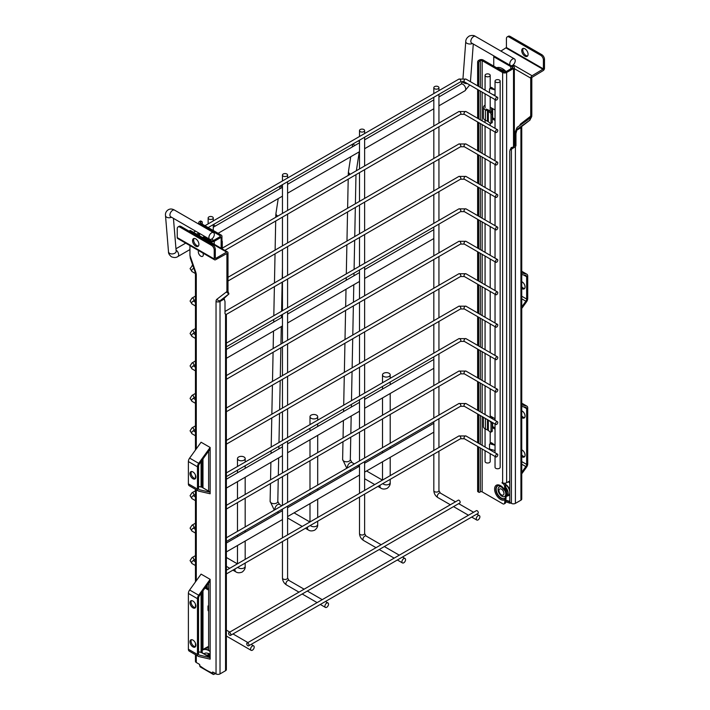 <?xml version="1.0" encoding="UTF-8"?>
<svg xmlns="http://www.w3.org/2000/svg" width="710" height="710" viewBox="0 0 710 710"><rect width="100%" height="100%" fill="white"/><g stroke="black" fill="none" stroke-linecap="round" stroke-linejoin="round"><path stroke-width="1.06" d="M326.715 603.101A2.565 1.482 120 0 0 325.038 605.364A2.565 1.482 120 0 0 325.428 607.414A2.565 1.482 120 0 0 326.715 607.29A2.565 1.482 120 0 0 328.384 605.035A2.565 1.482 120 0 0 327.993 602.976A2.565 1.482 120 0 0 326.715 603.101M286.831 174.012A2.565 1.482 180 0 1 287.586 175.059A2.565 1.482 180 0 1 285.997 176.426A2.565 1.482 180 0 1 283.21 176.107A2.565 1.482 180 0 1 282.456 175.059A2.565 1.482 180 0 1 284.036 173.693A2.565 1.482 180 0 1 286.831 174.012M403.75 558.628A2.565 1.482 120 0 0 402.073 560.882A2.565 1.482 120 0 0 402.472 562.941A2.565 1.482 120 0 0 403.75 562.808A2.565 1.482 120 0 0 405.428 560.554A2.565 1.482 120 0 0 405.037 558.495A2.565 1.482 120 0 0 403.75 558.628M363.875 129.54A2.565 1.482 180 0 1 364.62 130.587A2.565 1.482 180 0 1 363.041 131.953A2.565 1.482 180 0 1 360.245 131.625A2.565 1.482 180 0 1 359.5 130.587A2.565 1.482 180 0 1 361.079 129.211A2.565 1.482 180 0 1 363.875 129.54M478.07 515.717A2.565 1.482 120 0 0 476.392 517.981A2.565 1.482 120 0 0 476.792 520.031A2.565 1.482 120 0 0 478.07 519.906A2.565 1.482 120 0 0 479.747 517.643A2.565 1.482 120 0 0 479.356 515.593A2.565 1.482 120 0 0 478.07 515.717M438.194 86.629A2.565 1.482 180 0 1 438.94 87.676A2.565 1.482 180 0 1 437.36 89.043A2.565 1.482 180 0 1 434.564 88.723A2.565 1.482 180 0 1 433.819 87.676A2.565 1.482 180 0 1 435.399 86.309A2.565 1.482 180 0 1 438.194 86.629M252.396 646.011A2.565 1.482 120 0 0 250.719 648.274A2.565 1.482 120 0 0 251.109 650.324A2.565 1.482 120 0 0 252.396 650.2A2.565 1.482 120 0 0 254.065 647.937A2.565 1.482 120 0 0 253.674 645.887A2.565 1.482 120 0 0 252.396 646.011M212.512 216.923A2.565 1.482 180 0 1 213.266 217.97A2.565 1.482 180 0 1 211.678 219.337A2.565 1.482 180 0 1 208.891 219.017A2.565 1.482 180 0 1 208.137 217.97A2.565 1.482 180 0 1 209.716 216.603A2.565 1.482 180 0 1 212.512 216.923M221.955 242.27A2.565 1.482 0 0 0 222.283 241.542A2.565 1.482 0 0 0 221.955 240.823M499.414 82.156A2.565 1.482 180 0 1 496.618 82.475A2.565 1.482 180 0 1 495.039 81.109A2.565 1.482 180 0 1 495.793 80.061A2.565 1.482 180 0 1 498.58 79.742A2.565 1.482 180 0 1 500.168 81.109A2.565 1.482 180 0 1 499.414 82.156M500.168 81.109L500.168 467.286A2.565 1.482 180 0 1 499.414 468.334A2.565 1.482 180 0 1 496.618 468.653A2.565 1.482 180 0 1 495.039 467.286L495.039 456.459M247.861 645.754A1.606 0.923 -120 0 0 248.66 645.834A1.606 0.923 -120 0 0 248.908 644.547A1.606 0.923 -120 0 0 247.861 643.136A1.606 0.923 -120 0 0 247.062 643.056A1.606 0.923 -120 0 0 246.814 644.343A1.606 0.923 -120 0 0 247.861 645.754M248.66 645.834L477.963 513.445A1.606 0.923 -120 0 0 478.212 512.159A1.606 0.923 -120 0 0 477.164 510.747A1.606 0.923 -120 0 0 476.366 510.667L247.062 643.056M229.729 635.281A1.606 0.923 -120 0 0 230.537 635.361A1.606 0.923 -120 0 0 230.777 634.083A1.606 0.923 -120 0 0 229.729 632.672A1.606 0.923 -120 0 0 228.931 632.592A1.606 0.923 -120 0 0 228.682 633.87A1.606 0.923 -120 0 0 229.729 635.281M230.537 635.361L459.84 502.973A1.606 0.923 -120 0 0 460.089 501.695A1.606 0.923 -120 0 0 459.042 500.284A1.606 0.923 -120 0 0 458.234 500.204L228.931 632.592M364.62 463.222L433.1 423.692A3.843 2.219 60 0 1 433.819 423.515M364.62 399.384L433.1 359.855A3.843 2.219 60 0 1 433.819 359.668M512.514 59.081A3.843 2.219 120 0 0 510.002 62.471A3.843 2.219 120 0 0 510.588 65.551A3.843 2.219 120 0 0 512.514 65.364A3.843 2.219 120 0 0 515.025 61.974A3.843 2.219 120 0 0 514.439 58.894A3.843 2.219 120 0 0 512.514 59.081M211.607 239.092A3.843 2.219 -60 0 1 209.681 239.279A3.843 2.219 -60 0 1 209.095 236.199A3.843 2.219 -60 0 1 211.607 232.809A3.843 2.219 -60 0 1 213.532 232.623A3.843 2.219 -60 0 1 214.118 235.702A3.843 2.219 -60 0 1 211.607 239.092M495.518 99.32A1.606 0.923 -60 0 1 496.219 97.705A1.606 0.923 -60 0 1 497.453 97.279A1.606 0.923 -60 0 1 497.781 98.007A1.606 0.923 -60 0 1 497.089 99.622A1.606 0.923 -60 0 1 495.846 100.048A1.606 0.923 -60 0 1 495.518 99.32M495.518 131.758A1.606 0.923 -60 0 1 496.219 130.152A1.606 0.923 -60 0 1 497.453 129.717A1.606 0.923 -60 0 1 497.781 130.454A1.606 0.923 -60 0 1 497.089 132.069A1.606 0.923 -60 0 1 495.846 132.495A1.606 0.923 -60 0 1 495.518 131.758M495.518 164.205A1.606 0.923 -60 0 1 496.219 162.59A1.606 0.923 -60 0 1 497.453 162.164A1.606 0.923 -60 0 1 497.781 162.892A1.606 0.923 -60 0 1 497.089 164.507A1.606 0.923 -60 0 1 495.846 164.942A1.606 0.923 -60 0 1 495.518 164.205M495.518 196.643A1.606 0.923 -60 0 1 496.219 195.037A1.606 0.923 -60 0 1 497.453 194.602A1.606 0.923 -60 0 1 497.781 195.339A1.606 0.923 -60 0 1 497.089 196.954A1.606 0.923 -60 0 1 495.846 197.38A1.606 0.923 -60 0 1 495.518 196.643M495.518 229.09A1.606 0.923 -60 0 1 496.219 227.475A1.606 0.923 -60 0 1 497.453 227.049A1.606 0.923 -60 0 1 497.781 227.786A1.606 0.923 -60 0 1 497.089 229.392A1.606 0.923 -60 0 1 495.846 229.827A1.606 0.923 -60 0 1 495.518 229.09M495.518 261.537A1.606 0.923 -60 0 1 496.219 259.922A1.606 0.923 -60 0 1 497.453 259.496A1.606 0.923 -60 0 1 497.781 260.224A1.606 0.923 -60 0 1 497.089 261.839A1.606 0.923 -60 0 1 495.846 262.265A1.606 0.923 -60 0 1 495.518 261.537M495.518 293.976A1.606 0.923 -60 0 1 496.219 292.369A1.606 0.923 -60 0 1 497.453 291.934A1.606 0.923 -60 0 1 497.781 292.671A1.606 0.923 -60 0 1 497.089 294.286A1.606 0.923 -60 0 1 495.846 294.712A1.606 0.923 -60 0 1 495.518 293.976M495.518 326.423A1.606 0.923 -60 0 1 496.219 324.807A1.606 0.923 -60 0 1 497.453 324.381A1.606 0.923 -60 0 1 497.781 325.109A1.606 0.923 -60 0 1 497.089 326.724A1.606 0.923 -60 0 1 495.846 327.15A1.606 0.923 -60 0 1 495.518 326.423M495.518 358.861A1.606 0.923 -60 0 1 496.219 357.254A1.606 0.923 -60 0 1 497.453 356.819A1.606 0.923 -60 0 1 497.781 357.556A1.606 0.923 -60 0 1 497.089 359.171A1.606 0.923 -60 0 1 495.846 359.597A1.606 0.923 -60 0 1 495.518 358.861M495.518 391.308A1.606 0.923 -60 0 1 496.219 389.692A1.606 0.923 -60 0 1 497.453 389.266A1.606 0.923 -60 0 1 497.781 390.003A1.606 0.923 -60 0 1 497.089 391.609A1.606 0.923 -60 0 1 495.846 392.044A1.606 0.923 -60 0 1 495.518 391.308M495.518 423.755A1.606 0.923 -60 0 1 496.219 422.139A1.606 0.923 -60 0 1 497.453 421.713A1.606 0.923 -60 0 1 497.781 422.441A1.606 0.923 -60 0 1 497.089 424.056A1.606 0.923 -60 0 1 495.846 424.482A1.606 0.923 -60 0 1 495.518 423.755M495.518 456.193A1.606 0.923 -60 0 1 496.219 454.586A1.606 0.923 -60 0 1 497.453 454.151A1.606 0.923 -60 0 1 497.781 454.888A1.606 0.923 -60 0 1 497.089 456.495A1.606 0.923 -60 0 1 495.846 456.929A1.606 0.923 -60 0 1 495.518 456.193M489.447 76.396A2.565 1.482 180 0 1 486.652 76.715A2.565 1.482 180 0 1 485.072 75.349A2.565 1.482 180 0 1 485.817 74.301A2.565 1.482 180 0 1 488.613 73.982A2.565 1.482 180 0 1 490.193 75.349A2.565 1.482 180 0 1 489.447 76.396M490.193 453.663L490.193 461.535A2.565 1.482 180 0 1 489.447 462.583A2.565 1.482 180 0 1 486.652 462.902A2.565 1.482 180 0 1 485.072 461.535L485.072 450.708M364.62 269.614L433.1 230.076A3.843 2.219 60 0 1 433.819 229.898M244.054 457A3.843 2.219 180 0 1 245.181 458.571A3.843 2.219 180 0 1 242.802 460.621A3.843 2.219 180 0 1 238.613 460.142A3.843 2.219 180 0 1 237.486 458.571A3.843 2.219 180 0 1 239.865 456.521A3.843 2.219 180 0 1 244.054 457M215.148 226.135A3.843 2.547 8.7 0 0 213.266 224.706M280.645 185.718A3.843 2.547 8.7 0 0 282.456 187.183M316.562 415.146A3.843 2.219 180 0 1 317.689 416.708A3.843 2.219 180 0 1 315.311 418.767A3.843 2.219 180 0 1 311.122 418.279A3.843 2.219 180 0 1 309.995 416.708A3.843 2.219 180 0 1 312.373 414.658A3.843 2.219 180 0 1 316.562 415.146M353.154 143.855A3.843 2.547 8.7 0 0 355.053 145.364M389.071 373.283A3.843 2.219 180 0 1 390.198 374.853A3.843 2.219 180 0 1 387.82 376.904A3.843 2.219 180 0 1 383.631 376.424A3.843 2.219 180 0 1 382.504 374.853A3.843 2.219 180 0 1 384.882 372.803A3.843 2.219 180 0 1 389.071 373.283M359.5 141.68A3.843 2.547 8.7 0 0 358.186 140.953M504.402 483.226A2.565 1.482 60 0 1 505.724 485.995L505.724 489.084L506.629 489.865L505.724 502.112A2.565 1.482 60 0 1 505.192 503.292L504.1 503.914A2.565 1.482 -120 0 0 504.632 502.742L505.724 502.112M505.724 485.995L504.632 486.625L504.632 489.873L505.307 491.072C506.292 492.793 506.292 495.083 505.307 497.941L504.632 502.742M504.632 499.911A8.431 4.864 60 0 1 500.559 499.423A8.431 4.864 60 0 1 494.595 489.101A8.431 4.864 60 0 1 500.559 485.658A8.431 4.864 60 0 1 504.632 489.873L505.085 490.956M505.724 491.631L505.307 491.072M492.252 426.32L495.039 427.926M492.252 117.576L495.039 119.191M477.626 85.83L477.626 62.036A1.278 0.737 -60 0 1 478.531 60.465L479.259 60.048A2.822 1.624 -0 0 1 483.244 60.048L503.727 71.879A1.278 0.737 -0 0 0 505.538 71.879L512.425 67.894A1.278 0.737 -0 0 0 512.806 67.379A1.278 0.737 -0 0 0 512.425 66.855L512.425 67.894M495.039 444.877L490.761 443.067L490.095 443.865L495.039 445.232M490.77 443.067L491.231 442.676L492.944 443.67M495.039 89.513L490.761 87.703L490.095 88.51L495.039 89.868M490.77 87.712L491.231 87.321L492.944 88.306M495.039 418.714L490.193 415.918M495.039 429.177L492.252 427.571M495.039 109.979L490.193 107.183M495.039 120.443L492.252 118.836M504.632 486.625A2.565 1.482 -120 0 0 502.822 483.483L503.505 483.093M509.78 480.936L506.629 482.756A2.822 1.624 180 0 1 502.636 482.756L502.094 482.445L502.094 483.066L502.822 483.483M482.152 88.448L482.152 60.678L502.636 72.5A2.822 1.624 -0 0 0 506.629 72.5L513.516 68.524A2.822 1.624 -0 0 0 514.342 67.379A2.822 1.624 -0 0 0 513.516 66.225L512.789 65.808L511.706 66.429L512.425 66.855M504.1 503.914A2.565 1.482 -120 0 1 502.822 503.789L482.152 491.861L482.152 449.022M502.636 72.5L502.636 482.756L502.094 483.066M511.706 66.429A1.278 0.737 -120 0 0 511.058 66.367L512.15 65.737A1.278 0.737 60 0 1 512.789 65.808M510.801 68.843L510.801 66.953A1.278 0.737 -120 0 1 511.058 66.367M482.152 60.678A1.278 0.737 -0 0 0 480.342 60.678L480.342 87.401M480.342 447.974L480.342 491.861A1.278 0.737 180 0 1 482.152 491.861M480.342 491.861L479.614 492.278A1.278 0.737 120 0 1 478.975 492.341A1.278 0.737 120 0 1 478.709 491.755L478.709 447.034M478.531 60.465L479.614 61.096L480.342 60.678M478.975 492.341L477.892 491.71A1.278 0.737 -60 0 1 477.626 491.125L477.626 446.404M477.626 442.703L477.626 413.965M477.626 410.265L477.626 381.518M477.626 377.818L477.626 349.071M477.626 345.371L477.626 316.633M477.626 312.933L477.626 284.186M477.626 280.486L477.626 251.748M477.626 248.047L477.626 219.301M477.626 215.6L477.626 186.854M477.626 183.162L477.626 154.416M477.626 150.715L477.626 121.969M477.626 118.268L477.626 89.531M478.709 443.333L478.709 414.587M478.709 410.886L478.709 382.149M478.709 378.448L478.709 349.702M478.709 346.001L478.709 317.264M478.709 313.563L478.709 284.817M478.709 281.116L478.709 252.369M478.709 248.669L478.709 219.931M478.709 216.23L478.709 187.484M478.709 183.784L478.709 155.046M478.709 151.345L478.709 122.599M478.709 118.898L478.709 90.152M478.709 86.46L478.709 62.666L477.626 62.036M479.614 61.096A1.278 0.737 120 0 0 478.709 62.666M485.072 105.151L485.001 105.186A5.387 3.106 180 0 0 483.421 107.387L483.421 117.851A5.387 3.106 -0 0 0 485.427 120.274L487.459 121.215A4.872 2.813 180 0 1 488.338 121.747L490.255 123.265A1.278 0.621 67.1 0 0 490.752 123.398L491.994 122.874A1.278 0.621 67.1 0 0 492.252 122.289L492.252 113.919A1.278 0.621 67.1 0 0 491.497 112.269L489.58 110.76A6.408 3.701 -0 0 0 488.427 110.059L486.394 109.109M485.427 120.274L485.427 109.801A5.387 3.106 180 0 1 483.421 107.387M485.427 109.801L487.459 110.751L487.459 121.215M488.338 121.747L488.338 111.284A4.872 2.813 -0 0 0 487.459 110.751M488.338 111.284L490.255 112.792A1.278 0.621 67.1 0 1 491.009 114.443L491.009 122.812A1.278 0.621 67.1 0 1 490.752 123.398M484.966 107.387A3.843 2.219 180 0 1 485.072 106.864M485.072 413.886L485.001 413.921A5.387 3.106 180 0 0 484.522 414.241M483.421 417.311L483.421 426.586A5.387 3.106 -0 0 0 485.427 429.009L487.459 429.949A4.872 2.813 180 0 1 488.338 430.482L490.255 431.999A1.278 0.621 67.1 0 0 490.752 432.133L491.994 431.609A1.278 0.621 67.1 0 0 492.252 431.023L492.252 422.654A1.278 0.621 67.1 0 0 492.234 422.397M485.427 429.009L485.427 418.536A5.387 3.106 180 0 1 484.291 417.808M485.427 418.536L486.066 418.838M488.959 420.506L490.255 421.536A1.278 0.621 67.1 0 1 491.009 423.178L491.009 431.547A1.278 0.621 67.1 0 1 490.752 432.133M489.509 88.865L490.095 88.51L489.509 88.865L489.509 92.691M495.039 95.211L492.802 94.59M489.509 444.229L490.095 443.865L489.509 444.229L489.509 448.516L490.095 449.208L495.039 450.566M505.715 496.938A6.408 3.701 -120 0 0 504.632 488.436M506.94 496.219A6.408 3.701 -120 0 0 505.724 487.646M498.97 490.574A3.523 2.032 -120 0 0 500.506 494.124A3.523 2.032 -120 0 0 503.221 495.065A3.523 2.032 -120 0 0 503.958 493.459A3.523 2.032 -120 0 0 502.414 489.909A3.523 2.032 -120 0 0 499.698 488.968A3.523 2.032 -120 0 0 498.97 490.574M204.986 588.031L208.625 590.125M208.625 610.014L207.986 610.272L207.986 605.985L208.518 605.772M208.447 605.728L207.986 605.985L208.625 605.825M207.986 610.272L208.447 611.061M199.554 224.555L199.554 223.836L220.038 235.658A1.278 0.737 180 0 1 220.419 236.181A1.278 0.737 180 0 1 220.038 236.705L220.038 235.658M208.625 588.874L205.625 587.143M200.646 223.206A1.278 0.737 180 0 1 200.273 222.683A1.278 0.737 180 0 1 200.646 222.159L200.646 223.206L221.129 235.028A2.822 1.624 180 0 1 221.955 236.181A2.822 1.624 180 0 1 221.129 237.335L214.243 241.311A2.822 1.624 180 0 1 210.249 241.311L209.53 240.894L210.613 240.264L211.34 240.681A1.278 0.737 180 0 0 213.151 240.681L220.038 236.705M210.142 651.496L209.53 651.141A1.278 0.737 60 0 1 208.625 649.57L208.625 582.99M208.678 241.072A1.278 0.737 60 0 1 208.891 240.832A1.278 0.737 60 0 1 209.53 240.894M210.142 491.994L201.782 487.166A1.278 0.737 -60 0 1 201.906 487.211L208.625 491.089L208.625 451.107M210.613 240.264A1.278 0.737 -120 0 0 209.974 240.202A12.878 7.437 60 0 0 202.643 237.584M199.554 223.836A2.822 1.624 180 0 1 198.729 222.683A2.822 1.624 180 0 1 199.554 221.529L200.282 221.112L201.374 221.742L200.646 222.159M201.374 221.742A1.278 0.737 -60 0 1 202.013 221.68L200.921 221.05A1.278 0.737 120 0 0 200.282 221.112M202.279 224.147L202.279 222.265A1.278 0.737 -60 0 0 202.013 221.68M205.882 586.797L206.317 586.54A3.843 2.219 180 0 1 207.187 586.167M208.625 648.132A12.878 7.437 -120 0 0 204.631 648.514A12.878 7.437 -120 0 0 204.018 648.94M208.625 647.431A12.878 7.437 -120 0 0 205.536 647.99L204.631 648.514M210.142 656.457A6.443 3.719 -120 0 0 208.988 655.614A0.959 0.559 60 0 1 209.246 654.256A0.959 0.559 60 0 1 208.988 655.614A6.443 3.719 -120 0 0 207.355 655.019A6.443 3.719 -120 0 0 206.237 655.09A6.408 3.701 -120 0 1 206.486 655.037M209.512 655.632A0.959 0.559 60 0 1 208.554 653.972M204.036 653.83A8.653 4.997 60 0 1 204.569 653.44A8.653 4.997 60 0 1 208.234 653.528A1.349 0.781 60 0 1 209.548 654.283A8.653 4.997 60 0 1 210.142 654.735M208.625 648.186A12.815 7.402 -120 0 0 204.657 648.576L202.669 649.721A12.815 7.402 -120 0 0 202.173 650.058L202.669 649.721A12.815 7.402 -120 0 1 208.749 650.174M204.063 653.839A8.653 4.997 60 0 1 204.613 653.413M208.092 656.164A4.739 2.742 60 0 1 208.802 655.516M208.394 655.321A5.13 2.964 -120 0 0 207.844 656.022M521.752 456.601A4.162 2.405 -120 0 0 522.107 456.832A4.162 2.405 -120 0 0 524.193 457.036A4.162 2.405 -120 0 0 524.832 453.699A4.162 2.405 -120 0 0 522.107 450.025A4.162 2.405 -120 0 0 521.752 449.847M521.752 454.941A4.162 2.405 -120 0 0 523.199 456.202A4.162 2.405 -120 0 0 524.663 456.601M521.752 417.551A4.162 2.405 -120 0 0 522.107 417.782A4.162 2.405 -120 0 0 524.193 417.986A4.162 2.405 -120 0 0 524.832 414.649A4.162 2.405 -120 0 0 522.107 410.983A4.162 2.405 -120 0 0 521.752 410.797M521.752 415.891A4.162 2.405 -120 0 0 523.199 417.152A4.162 2.405 -120 0 0 524.663 417.551M521.752 288.446A4.162 2.405 -120 0 0 522.107 288.677A4.162 2.405 -120 0 0 524.193 288.881A4.162 2.405 -120 0 0 524.832 285.544A4.162 2.405 -120 0 0 522.107 281.87A4.162 2.405 -120 0 0 521.752 281.692M521.752 286.778A4.162 2.405 -120 0 0 523.199 288.047A4.162 2.405 -120 0 0 524.663 288.438M524.921 48.804A4.482 2.591 -120 0 0 522.675 48.582A4.482 2.591 -120 0 0 521.983 52.176A4.482 2.591 -120 0 0 524.921 56.126A4.482 2.591 -120 0 0 527.157 56.347A4.482 2.591 -120 0 0 527.849 52.753A4.482 2.591 -120 0 0 524.921 48.804M523.288 48.378A4.482 2.591 -120 0 0 523.243 52.052A4.482 2.591 -120 0 0 526.003 55.504A4.482 2.591 -120 0 0 527.636 55.921M530.645 116.777L530.281 116.484A2.565 1.482 -120 0 0 530.716 115.375L529.784 120.23L531.719 116.591L531.808 114.745L531.808 77.479L543.132 70.627A1.926 1.109 120 0 0 544.49 68.266L544.49 59.374L543.407 60.004L543.407 68.897L506.425 47.543L500.878 51.067M530.716 115.375L530.716 78.109L514.342 68.648M510.845 66.633L493.743 56.756L493.743 66.11M505.724 501.757L509.993 503.239L510.641 502.928M509.984 501.961L505.768 500.514M509.993 503.239L509.993 502.556M515.948 133.95L514.856 133.32L514.856 145.133L511.599 149.091L515.398 146.695L515.398 503.372L520.927 500.186L520.927 127.747L516.88 130.081L516.055 133.16A2.565 1.482 120 0 0 515.948 133.95L515.948 145.754L515.398 146.695M514.856 133.32A2.565 1.482 -60 0 1 514.972 132.539L516.055 133.16M519.889 125.421A5.13 2.964 60 0 1 520.714 123.851L530.281 116.484L530.494 117.026L528.453 119.333L517.093 127.409L514.972 132.539M521.743 126.442A2.822 1.624 180 0 1 521.752 126.593L521.752 499.032A2.822 1.624 180 0 1 520.927 500.186M491.56 107.973L491.56 112.331M491.56 416.708L491.56 418.305M492.651 108.594L492.651 117.807M492.651 417.338L492.651 418.935M492.651 422.636L492.651 426.541M530.716 78.109A1.926 1.109 120 0 1 532.074 75.748L543.407 68.897M521.717 126.442A2.822 2.299 -127.6 0 1 521.53 126.611L530.024 120.061L517.661 128.856L516.88 130.081M515.398 503.372A2.822 1.624 180 0 1 511.413 503.372L509.78 502.431L509.78 151.017L511.2 147.618L512.7 147.192M511.599 149.091L510.117 149.499M514.856 145.133L515.948 145.754M493.743 56.756A1.926 1.109 -60 0 1 493.903 55.921M506.425 47.543L506.425 38.651A3.843 2.219 -120 0 1 507.224 36.893A3.843 2.219 -120 0 1 509.15 37.08L540.692 55.291L541.774 54.661A3.843 2.219 60 0 1 544.49 59.374M507.224 36.893L508.316 36.263A3.843 2.219 60 0 1 510.233 36.45L541.774 54.661M543.407 60.004A3.843 2.219 -120 0 0 540.692 55.291M521.752 306.897L525.87 301.2A2.565 1.482 120 0 0 526.642 299.043L526.642 276.74A2.565 1.482 120 0 0 526.11 275.56A2.565 1.482 120 0 0 525.87 275.471L521.752 274.522M521.752 272.986L526.492 274.078L521.752 271.344M521.752 308.433L526.492 301.874A4.1 2.37 120 0 0 527.725 298.413L527.725 276.11A4.1 2.37 120 0 0 526.873 274.229A4.1 2.37 120 0 0 526.492 274.078M521.752 472.274L525.87 466.577A2.565 1.482 120 0 0 526.642 464.42L526.642 408.623A2.565 1.482 120 0 0 526.11 407.451A2.565 1.482 120 0 0 525.87 407.354L521.752 406.404M521.752 404.877L526.492 405.969L521.752 403.236M521.752 473.81L526.492 467.251A4.1 2.37 120 0 0 527.725 463.79L527.725 407.993A4.1 2.37 120 0 0 526.873 406.12A4.1 2.37 120 0 0 526.492 405.969M498.704 68.977A12.878 7.437 60 0 1 502.192 70.991M191.46 639.683A4.162 2.405 -120 0 0 194.007 646.26A4.162 2.405 -120 0 0 195.481 646.65L195.454 643.198M192.925 646.881A4.162 2.405 -120 0 0 195.01 647.094A4.162 2.405 -120 0 0 195.649 643.748A4.162 2.405 -120 0 0 192.925 640.083A4.162 2.405 -120 0 0 190.839 639.879A4.162 2.405 -120 0 0 190.2 643.216A4.162 2.405 -120 0 0 192.925 646.881M191.46 600.633A4.162 2.405 -120 0 0 194.007 607.21A4.162 2.405 -120 0 0 195.481 607.6L195.454 604.148M210.142 657.62L199.315 655.108A2.565 1.482 -60 0 1 199.075 655.019A2.565 1.482 -60 0 1 198.543 653.848L198.543 598.051A2.565 1.482 -60 0 1 199.315 595.885L210.142 580.886L210.142 659.146L198.694 656.501A4.1 2.37 -60 0 1 198.303 656.351A4.1 2.37 -60 0 1 197.46 654.469L197.46 598.681A4.1 2.37 -60 0 1 198.694 595.22L189.632 589.983A4.1 2.37 120 0 0 188.39 593.445L197.46 598.681M192.925 607.831A4.162 2.405 -120 0 0 195.01 608.044A4.162 2.405 -120 0 0 195.649 604.707A4.162 2.405 -120 0 0 192.925 601.033A4.162 2.405 -120 0 0 190.839 600.829A4.162 2.405 -120 0 0 190.2 604.166A4.162 2.405 -120 0 0 192.925 607.831M197.46 654.469L188.39 649.242A4.1 2.37 120 0 0 189.242 651.114L198.303 656.351M188.39 649.242L188.39 593.445M210.142 580.886L210.142 579.351L201.081 574.115L189.632 589.983M201.081 593.445L201.081 652.384L198.543 651.798M197.46 466.79L197.46 489.092A4.1 2.37 -60 0 0 198.303 490.974A4.1 2.37 -60 0 0 198.694 491.125L210.142 493.769L210.142 447.46L201.081 442.232L189.632 458.101A4.1 2.37 120 0 0 188.39 461.553L197.46 466.79A4.1 2.37 -60 0 1 198.694 463.328L189.632 458.101M201.081 461.553L201.081 487.007L198.543 486.421M216.035 673.914L216.035 301.466A5.13 2.964 60 0 1 216.905 299.247L226.472 291.881A2.565 1.482 -120 0 0 226.916 290.772L226.996 292.52L228.939 293.922L224.076 298.36L224.901 301.262A2.565 1.482 -60 0 1 225.008 301.919L225.008 313.731L225.549 314.042L225.549 670.719L220.02 673.914A2.822 1.624 0 0 1 216.035 673.914L212.68 671.971L212.609 673.089A54.732 31.604 60 0 1 199.705 665.643L199.688 664.471L196.279 662.501A2.822 1.624 0 0 1 195.454 661.347L195.454 654.7M226.916 290.772L226.916 253.505L215.583 259.736A1.926 1.109 -60 0 1 214.624 259.825A1.926 1.109 -60 0 1 214.225 258.946L214.225 250.053L215.307 249.423L215.307 258.325M189.934 245.571L189.934 255.174A1.029 0.595 -120 0 0 190.014 255.591L195.782 272.249A6.665 3.852 60 0 1 196.279 274.974L196.279 448.889M202.173 487.371L202.173 460.044M228.939 293.922L227.999 291.508L227.999 252.875A1.926 1.109 -60 0 0 227.599 251.997A1.926 1.109 -60 0 0 226.641 252.094L215.583 258.476M213.772 672.601L214.757 672.982L213.887 672.947A1.278 0.852 110.9 0 1 213.772 672.743M202.173 652.747L202.173 591.936M212.68 673.648L213.408 674.5L215.618 673.666M199.705 665.643A2.822 1.331 127.7 0 0 199.688 665.776L200.176 666.876L213.408 674.5M202.98 458.917L202.98 487.841M202.98 590.809L202.98 649.543M195.782 272.249A2.822 0.728 160.9 0 1 195.108 272.019L190.324 258.218L189.934 255.174M225.549 670.719A2.822 1.624 0 0 0 226.375 669.566L226.375 314.521M227.599 251.997L190.626 230.652A1.926 1.109 120 0 0 189.659 230.741L189.029 231.114M179.967 227.138L181.05 226.508L212.592 244.719L211.5 245.34L179.967 227.138A3.843 2.219 60 0 0 178.041 226.943A3.843 2.219 60 0 0 177.243 228.7L177.243 237.602A1.926 1.109 120 0 0 177.642 238.48L214.624 259.825M195.729 246.184A4.482 2.591 -120 0 0 197.975 246.405A4.482 2.591 -120 0 0 198.667 242.811A4.482 2.591 -120 0 0 195.729 238.853A4.482 2.591 -120 0 0 193.493 238.631A4.482 2.591 -120 0 0 192.8 242.225A4.482 2.591 -120 0 0 195.729 246.184M211.5 245.34A3.843 2.219 60 0 1 214.225 250.053M194.105 238.436A4.482 2.591 -120 0 0 194.061 242.101A4.482 2.591 -120 0 0 196.821 245.553A4.482 2.591 -120 0 0 198.454 245.971M181.05 226.508A3.843 2.219 -120 0 0 179.124 226.312L178.041 226.943M215.307 249.423A3.843 2.219 -120 0 0 212.592 244.719M201.782 487.166L201.081 487.007M210.142 492.234L199.315 489.731A2.565 1.482 -60 0 1 199.075 489.643A2.565 1.482 -60 0 1 198.543 488.462L198.543 466.159A2.565 1.482 -60 0 1 199.315 464.003L210.142 448.995M210.142 447.46L198.694 463.328M197.46 489.092L188.39 483.865A4.1 2.37 120 0 0 189.242 485.738L198.303 490.974M188.39 483.865L188.39 461.553M191.46 471.529A4.162 2.405 -120 0 0 194.007 478.096A4.162 2.405 -120 0 0 195.481 478.496L195.454 475.034M192.925 478.726A4.162 2.405 -120 0 0 195.01 478.93A4.162 2.405 -120 0 0 195.649 475.593A4.162 2.405 -120 0 0 192.925 471.928A4.162 2.405 -120 0 0 190.839 471.715A4.162 2.405 -120 0 0 190.2 475.052A4.162 2.405 -120 0 0 192.925 478.726M201.782 652.543A1.278 0.737 -60 0 1 201.906 652.596L210.142 657.353L201.081 652.384M210.142 579.351L198.694 595.22M203.353 238.001A12.878 7.437 60 0 1 209.077 240.717M203.468 238.063A12.815 7.402 60 0 1 209.042 240.743M202.962 253.097A3.523 2.032 60 0 1 202.572 256.354A3.523 2.032 60 0 1 202.279 256.47A3.523 2.032 60 0 1 199.146 254.473A3.523 2.032 60 0 1 198.649 250.612M304.111 589.185L289.023 580.478A2.565 1.482 120 0 0 287.736 580.602A2.565 1.482 120 0 0 286.068 582.866A2.565 1.482 120 0 0 286.458 584.916C283.973 583.265 282.642 580.957 282.456 577.984L282.456 541.544M289.023 580.478L287.586 577.984A2.565 1.482 180 0 1 286.831 579.032A2.565 1.482 180 0 1 283.21 579.032A2.565 1.482 180 0 1 282.456 577.984M381.146 544.712L366.058 535.997A2.565 1.482 120 0 0 364.78 536.121A2.565 1.482 120 0 0 363.103 538.384A2.565 1.482 120 0 0 363.493 540.434C361.017 538.792 359.686 536.476 359.5 533.512L359.5 497.071M366.058 535.997L364.62 533.512A2.565 1.482 180 0 1 363.875 534.559A2.565 1.482 180 0 1 360.245 534.559A2.565 1.482 180 0 1 359.5 533.512M455.465 501.801L440.377 493.086A2.565 1.482 120 0 0 439.099 493.219A2.565 1.482 120 0 0 437.422 495.473A2.565 1.482 120 0 0 437.813 497.532C435.336 495.882 434.005 493.574 433.819 490.601L433.819 454.16M440.377 493.086L438.94 490.601A2.565 1.482 180 0 1 438.194 491.648A2.565 1.482 180 0 1 434.564 491.648A2.565 1.482 180 0 1 433.819 490.601M472.407 43.505A3.843 2.006 4.3 0 1 472.301 43.558A3.843 2.006 4.3 0 1 466.878 43.266A3.843 2.006 4.3 0 1 465.751 41.704C465.724 39.467 466.931 37.55 469.381 35.97C472.061 35.172 474.094 35.314 475.46 36.396A3.843 2.219 120 0 0 473.783 36.458A3.843 2.219 120 0 0 473.543 36.583A3.843 2.219 120 0 0 471.032 39.973A3.843 2.219 120 0 0 471.617 43.053L510.588 65.551M462.751 81.446A3.843 2.006 4.3 0 0 463.878 82.884A3.843 2.006 4.3 0 0 467.384 83.611M462.751 81.313L461.056 84.162A3.843 2.219 60 0 1 462.982 84.357A3.843 2.219 60 0 1 465.494 87.738A3.843 2.219 60 0 1 464.899 90.827L438.94 105.808M173.444 218.36L176.169 251.18A3.843 2.414 175.3 0 1 173.897 253.621A3.843 2.414 175.3 0 1 169.628 253.337A3.843 2.414 175.3 0 1 168.501 251.81L165.51 215.654A3.843 2.414 175.3 0 0 166.628 217.18A3.843 2.414 175.3 0 0 171.492 217.233M170.648 216.736L170.711 216.781A3.843 2.219 -60 0 1 170.08 213.861A3.843 2.219 -60 0 1 172.388 210.471A3.843 2.219 -60 0 1 172.637 210.311A3.843 2.219 -60 0 1 174.553 210.124L213.532 232.623M176.08 250.151A3.843 2.219 60 0 1 178.476 253.55A3.843 2.219 60 0 1 177.864 256.541L189.934 249.574M208.181 227.555L460.515 81.863A1.606 0.923 -120 0 0 460.852 81.135A1.606 0.923 -120 0 0 460.151 79.52A1.606 0.923 -120 0 0 458.917 79.094L465.955 79.094L497.453 97.279M460.515 81.863L464.358 81.863A1.606 0.923 -60 0 1 464.021 81.135A1.606 0.923 -60 0 1 464.722 79.52A1.606 0.923 -60 0 1 465.955 79.094M194.078 269.055L193.599 268.779A1.606 0.923 120 0 0 192.366 269.205A1.606 0.923 120 0 0 191.665 270.821A1.606 0.923 120 0 0 192.002 271.557L190.067 268.593L192.747 265.203M193.253 268.7L193.599 268.416A1.606 0.923 -120 0 0 193.794 268.229M224.821 250.39L460.515 114.31A1.606 0.923 -120 0 0 460.852 113.573A1.606 0.923 -120 0 0 460.151 111.967A1.606 0.923 -120 0 0 458.917 111.532L465.955 111.532L497.453 129.717M460.515 114.31L464.358 114.31A1.606 0.923 -60 0 1 464.021 113.573A1.606 0.923 -60 0 1 464.722 111.967A1.606 0.923 -60 0 1 465.955 111.532M192.96 265.824A1.606 0.923 -120 0 0 192.002 265.638M195.454 302.291L193.599 301.226A1.606 0.923 120 0 0 192.366 301.652A1.606 0.923 120 0 0 191.665 303.268A1.606 0.923 120 0 0 192.002 303.995L190.067 301.04L192.002 298.085L195.454 296.088M193.253 301.138L193.599 300.854A1.606 0.923 -120 0 0 193.936 300.126A1.606 0.923 -120 0 0 193.235 298.511A1.606 0.923 -120 0 0 192.002 298.085M227.999 281L460.515 146.757A1.606 0.923 -120 0 0 460.852 146.02A1.606 0.923 -120 0 0 460.151 144.405A1.606 0.923 -120 0 0 458.917 143.979L465.955 143.979L497.453 162.164M460.515 146.757L464.358 146.757A1.606 0.923 -60 0 1 464.021 146.02A1.606 0.923 -60 0 1 464.722 144.405A1.606 0.923 -60 0 1 465.955 143.979M195.454 334.738L193.599 333.664A1.606 0.923 120 0 0 192.366 334.09A1.606 0.923 120 0 0 191.665 335.706A1.606 0.923 120 0 0 192.002 336.442L190.067 333.487L192.002 330.523L195.454 328.535M193.253 333.585L193.599 333.301A1.606 0.923 -120 0 0 193.936 332.564A1.606 0.923 -120 0 0 193.235 330.958A1.606 0.923 -120 0 0 192.002 330.523M226.259 314.45L460.515 179.195A1.606 0.923 -120 0 0 460.852 178.467A1.606 0.923 -120 0 0 460.151 176.852A1.606 0.923 -120 0 0 458.917 176.426L465.955 176.426L497.453 194.602M460.515 179.195L464.358 179.195A1.606 0.923 -60 0 1 464.021 178.467A1.606 0.923 -60 0 1 464.722 176.852A1.606 0.923 -60 0 1 465.955 176.426M195.454 367.177L193.599 366.111A1.606 0.923 120 0 0 192.366 366.537A1.606 0.923 120 0 0 191.665 368.153A1.606 0.923 120 0 0 192.002 368.88L190.067 365.925L192.002 362.97L195.454 360.973M193.253 366.032L193.599 365.748A1.606 0.923 -120 0 0 193.936 365.011A1.606 0.923 -120 0 0 193.235 363.396A1.606 0.923 -120 0 0 192.002 362.97M226.375 346.817L460.515 211.642A1.606 0.923 -120 0 0 460.852 210.905A1.606 0.923 -120 0 0 460.151 209.299A1.606 0.923 -120 0 0 458.917 208.864L465.955 208.864L497.453 227.049M460.515 211.642L464.358 211.642A1.606 0.923 -60 0 1 464.021 210.905A1.606 0.923 -60 0 1 464.722 209.299A1.606 0.923 -60 0 1 465.955 208.864M195.454 399.623L193.599 398.55A1.606 0.923 120 0 0 192.366 398.984A1.606 0.923 120 0 0 191.665 400.591A1.606 0.923 120 0 0 192.002 401.327L190.067 398.372L192.002 395.417L195.454 393.42M193.253 398.47L193.599 398.186A1.606 0.923 -120 0 0 193.936 397.458A1.606 0.923 -120 0 0 193.235 395.843A1.606 0.923 -120 0 0 192.002 395.417M226.375 379.264L460.515 244.08A1.606 0.923 -120 0 0 460.852 243.352A1.606 0.923 -120 0 0 460.151 241.737A1.606 0.923 -120 0 0 458.917 241.311L465.955 241.311L497.453 259.496M460.515 244.08L464.358 244.08A1.606 0.923 -60 0 1 464.021 243.352A1.606 0.923 -60 0 1 464.722 241.737A1.606 0.923 -60 0 1 465.955 241.311M195.454 432.062L193.599 430.997A1.606 0.923 120 0 0 192.366 431.423A1.606 0.923 120 0 0 191.665 433.038A1.606 0.923 120 0 0 192.002 433.774L190.067 430.81L192.002 427.855L195.454 425.867M193.253 430.917L193.599 430.633A1.606 0.923 -120 0 0 193.936 429.896A1.606 0.923 -120 0 0 193.235 428.281A1.606 0.923 -120 0 0 192.002 427.855M226.375 411.711L460.515 276.527A1.606 0.923 -120 0 0 460.852 275.791A1.606 0.923 -120 0 0 460.151 274.184A1.606 0.923 -120 0 0 458.917 273.749L465.955 273.749L497.453 291.934M460.515 276.527L464.358 276.527A1.606 0.923 -60 0 1 464.021 275.791A1.606 0.923 -60 0 1 464.722 274.184A1.606 0.923 -60 0 1 465.955 273.749M226.375 444.149L460.515 308.974A1.606 0.923 -120 0 0 460.852 308.238A1.606 0.923 -120 0 0 460.151 306.622A1.606 0.923 -120 0 0 458.917 306.196L465.955 306.196L497.453 324.381M460.515 308.974L464.358 308.974A1.606 0.923 -60 0 1 464.021 308.238A1.606 0.923 -60 0 1 464.722 306.622A1.606 0.923 -60 0 1 465.955 306.196M195.454 496.947L193.599 495.882A1.606 0.923 120 0 0 192.366 496.308A1.606 0.923 120 0 0 191.665 497.923A1.606 0.923 120 0 0 192.002 498.66L190.067 495.704L192.002 492.74L195.454 490.752M193.253 495.802L193.599 495.518A1.606 0.923 -120 0 0 193.936 494.781A1.606 0.923 -120 0 0 193.235 493.175A1.606 0.923 -120 0 0 192.002 492.74M226.375 476.596L460.515 341.412A1.606 0.923 -120 0 0 460.852 340.685A1.606 0.923 -120 0 0 460.151 339.069A1.606 0.923 -120 0 0 458.917 338.643L465.955 338.643L497.453 356.819M460.515 341.412L464.358 341.412A1.606 0.923 -60 0 1 464.021 340.685A1.606 0.923 -60 0 1 464.722 339.069A1.606 0.923 -60 0 1 465.955 338.643M195.454 529.394L193.599 528.329A1.606 0.923 120 0 0 192.366 528.755A1.606 0.923 120 0 0 191.665 530.37A1.606 0.923 120 0 0 192.002 531.098L190.067 528.142L192.002 525.187L195.454 523.19M193.253 528.24L193.599 527.965A1.606 0.923 -120 0 0 193.936 527.228A1.606 0.923 -120 0 0 193.235 525.613A1.606 0.923 -120 0 0 192.002 525.187M226.375 509.034L460.515 373.859A1.606 0.923 -120 0 0 460.852 373.123A1.606 0.923 -120 0 0 460.151 371.507A1.606 0.923 -120 0 0 458.917 371.082L465.955 371.082L497.453 389.266M460.515 373.859L464.358 373.859A1.606 0.923 -60 0 1 464.021 373.123A1.606 0.923 -60 0 1 464.722 371.507A1.606 0.923 -60 0 1 465.955 371.082M195.454 561.841L193.599 560.767A1.606 0.923 120 0 0 192.366 561.202A1.606 0.923 120 0 0 191.665 562.808A1.606 0.923 120 0 0 192.002 563.545L190.067 560.589L192.002 557.625L195.454 555.637M193.253 560.687L193.599 560.403A1.606 0.923 -120 0 0 193.936 559.675A1.606 0.923 -120 0 0 193.235 558.06A1.606 0.923 -120 0 0 192.002 557.625M226.375 541.481L460.515 406.298A1.606 0.923 -120 0 0 460.852 405.57A1.606 0.923 -120 0 0 460.151 403.954A1.606 0.923 -120 0 0 458.917 403.529L465.955 403.529L497.453 421.713M460.515 406.298L464.358 406.298A1.606 0.923 -60 0 1 464.021 405.57A1.606 0.923 -60 0 1 464.722 403.954A1.606 0.923 -60 0 1 465.955 403.529M226.375 573.928L460.515 438.745A1.606 0.923 -120 0 0 460.852 438.008A1.606 0.923 -120 0 0 460.151 436.401A1.606 0.923 -120 0 0 458.917 435.967L465.955 435.967L497.453 454.151M460.515 438.745L464.358 438.745A1.606 0.923 -60 0 1 464.021 438.008A1.606 0.923 -60 0 1 464.722 436.401A1.606 0.923 -60 0 1 465.955 435.967M232.924 570.139L235.782 571.79A3.843 2.219 -60 0 1 235.152 568.852M235.782 571.79C237.433 572.997 239.572 573.085 242.199 572.047C244.409 570.29 245.403 568.399 245.181 566.367A3.843 2.219 180 0 1 244.054 567.938A3.843 2.219 180 0 1 238.613 567.938A3.843 2.219 180 0 1 237.85 567.308M278.222 198.605L275.959 213.39A3.843 2.547 8.7 0 0 277.894 216.053M275.959 213.39L275.808 215.263A3.843 2.272 1.1 0 0 276.678 216.745M270.474 483.581L270.12 501.313A3.843 2.272 1.1 0 0 272.471 503.461A3.843 2.272 1.1 0 0 276.678 503.026A3.843 2.272 1.1 0 0 277.805 501.464L279.509 504.428L281.826 505.768M274.894 509.771A3.843 2.219 -60 0 1 277.583 504.624A3.843 2.219 -60 0 1 279.509 504.428M305.433 528.284L308.291 529.935A3.843 2.219 -60 0 1 307.661 526.997M308.291 529.935C309.942 531.133 312.08 531.222 314.699 530.184C316.917 528.426 317.911 526.536 317.689 524.504A3.843 2.219 180 0 1 316.562 526.074A3.843 2.219 180 0 1 311.122 526.074A3.843 2.219 180 0 1 310.35 525.444M350.731 156.741L348.468 171.527A3.843 2.547 8.7 0 0 350.403 174.19M348.468 171.527L348.308 173.409A3.843 2.272 1.1 0 0 349.187 174.882M342.974 441.718L342.628 459.45A3.843 2.272 1.1 0 0 344.98 461.598A3.843 2.272 1.1 0 0 349.187 461.172A3.843 2.272 1.1 0 0 350.314 459.601L352.018 462.574L354.334 463.905M347.403 467.908A3.843 2.219 -60 0 1 350.092 462.76A3.843 2.219 -60 0 1 352.018 462.574M377.942 486.421L380.8 488.072A3.843 2.219 -60 0 1 380.169 485.134M380.8 488.072C382.45 489.279 384.58 489.359 387.207 488.32C389.417 486.563 390.42 484.673 390.198 482.649A3.843 2.219 180 0 1 389.071 484.22A3.843 2.219 180 0 1 383.631 484.22A3.843 2.219 180 0 1 382.859 483.581M503.221 488.311A5.467 3.151 -120 0 0 501.917 487.291A5.467 3.151 -120 0 0 498.047 489.527A5.467 3.151 -120 0 0 501.917 496.219A5.467 3.151 -120 0 0 505.36 495.766A5.467 3.151 -120 0 0 505.032 490.921M505.307 497.941A7.135 4.118 60 0 1 501.233 497.976A7.135 4.118 60 0 1 496.281 490.433A7.135 4.118 60 0 1 499.29 485.649M500.692 486.128A7.322 4.224 -120 0 0 499.157 485.631A7.322 4.224 -120 0 0 495.917 490.424A7.322 4.224 -120 0 0 501.011 498.251A7.322 4.224 -120 0 0 505.085 498.313M482.152 445.321L482.152 416.575M482.152 412.874L482.152 384.137M482.152 380.436L482.152 351.69M482.152 347.989L482.152 319.252M482.152 315.551L482.152 286.805M482.152 283.104L482.152 254.358M482.152 250.665L482.152 221.919M482.152 218.218L482.152 189.472M482.152 185.771L482.152 157.034M482.152 153.333L482.152 124.587M482.152 120.886L482.152 92.14M513.516 146.961L513.516 68.524M506.629 482.756L506.629 72.5M480.342 91.102L480.342 119.839M480.342 123.54L480.342 152.286M480.342 155.987L480.342 184.724M480.342 188.425L480.342 217.171M480.342 220.872L480.342 249.618M480.342 253.319L480.342 282.056M480.342 285.757L480.342 314.503M480.342 318.204L480.342 346.942M480.342 350.642L480.342 379.389M480.342 383.089L480.342 411.836M480.342 415.527L480.342 444.274M477.626 491.125L478.709 491.755M490.255 112.792L491.497 112.269M491.009 122.812L492.252 122.289M491.009 114.443L492.252 113.919M491.009 431.547L492.252 431.023M491.009 423.178L492.252 422.654M488.338 430.482L488.338 420.151M487.459 419.645L487.459 429.949M509.78 492.891A6.408 3.701 -120 0 1 508.475 495.367L506.931 496.254A6.408 3.701 -120 0 0 508.165 493.379A6.408 3.701 -120 0 0 505.724 487.317M509.78 491.959A6.408 3.701 -120 0 0 505.422 484.681M507.739 495.793A6.665 3.852 -120 0 0 509.78 494.355M509.78 482.702A12.815 7.402 -120 0 0 508.715 481.549M509.78 483.261A12.558 7.251 -120 0 0 508.396 481.735M509.78 501.171A12.558 7.251 -120 0 1 505.724 500.124A12.815 7.402 -120 0 0 509.78 501.313M509.78 490.078A6.665 3.852 -120 0 0 505.121 484.096M199.554 235.809L199.554 233.439M214.243 244.284L214.243 241.311M221.129 248.26L221.129 237.335M210.249 241.986L210.249 241.311M207.515 655.046A6.408 3.701 -120 0 0 207.338 655.729M207.861 655.135A6.15 3.55 -120 0 0 207.675 655.925M209.139 650.822A12.558 7.251 -120 0 0 202.173 650.342M208.625 646.464A12.815 7.402 -120 0 0 207.56 646.899L208.625 646.455M521.788 126.3L521.752 126.593A2.822 1.624 180 0 1 520.927 127.747A2.308 1.331 60 0 1 521.326 126.744L517.661 128.856M506.159 48.014L543.132 69.367M532.074 75.748L513.206 64.858M530.281 116.484A1.278 1.047 -127.6 0 1 530.494 117.026M520.714 123.851A1.278 1.047 -127.6 0 1 520.945 124.676M521.53 126.611A2.822 2.299 -127.6 0 1 521.326 126.744L529.811 120.212M511.413 503.372L511.413 149.02M510.233 36.45L509.15 37.08M521.752 298.83L525.87 301.2M526.642 299.043L521.752 296.221M523.492 274.921L526.642 276.74M521.752 464.207L525.87 466.577M526.642 464.42L521.752 461.598M523.492 406.803L526.642 408.623M506.106 71.55L496.618 67.769A12.815 7.402 60 0 1 506.017 71.603M502.529 68.737A12.558 7.251 60 0 1 506.061 71.577M196.279 489.802L196.279 580.771M196.279 655.179L196.279 662.501M220.02 673.914L220.02 301.466L224.067 299.132M216.035 301.466A2.822 1.624 -0 0 0 220.02 301.466A2.308 1.331 60 0 1 220.419 300.472L228.904 293.94M196.279 274.974A2.822 1.624 180 0 1 195.454 273.82L195.454 450.033M226.472 291.881A2.822 2.299 52.4 0 0 226.996 292.52M216.905 299.247A2.822 2.299 52.4 0 0 220.419 300.472L224.076 298.36M226.641 252.094L189.659 230.741M177.243 237.602L214.225 258.946M198.871 489.474L199.315 489.731M198.871 654.851L199.315 655.108M203.459 236.962A12.815 7.402 60 0 1 204.799 236.465L202.51 237.513M211.811 238.959A12.815 7.402 60 0 1 213.444 240.512M211.837 238.942A12.558 7.251 60 0 1 213.488 240.486M325.428 607.414L320.317 604.458M317.104 602.612L302.185 593.995M298.981 592.149L286.458 584.916M287.586 577.984L287.586 538.588M287.586 534.887L287.586 506.141M287.586 502.44L287.586 473.703M287.586 470.002L287.586 441.256M287.586 437.555L287.586 408.818M287.586 405.117L287.586 376.371M287.586 372.67L287.586 343.924M287.586 340.223L287.586 311.486M287.586 307.785L287.586 279.039M287.586 275.338L287.586 246.601M287.586 242.9L287.586 214.154M287.586 210.453L287.586 181.707M287.586 178.006L287.586 175.059M282.456 537.852L282.456 509.105M282.456 505.405L282.456 476.659M282.456 472.958L282.456 444.22M282.456 440.519L282.456 411.773M282.456 408.072L282.456 379.326M282.456 375.634L282.456 346.888M282.456 343.187L282.456 314.441M282.456 310.74L282.456 282.003M282.456 278.302L282.456 249.556M282.456 245.855L282.456 217.118M282.456 213.417L282.456 184.671M282.456 180.97L282.456 175.059M327.993 602.976L325.437 601.503M322.233 599.648L307.315 591.039M402.472 562.941L397.351 559.986M394.148 558.131L379.229 549.522M376.016 547.667L363.493 540.434M364.62 533.512L364.62 494.107M364.62 490.406L364.62 461.669M364.62 457.968L364.62 429.222M364.62 425.521L364.62 396.783M364.62 393.083L364.62 364.336M364.62 360.636L364.62 331.889M364.62 328.189L364.62 299.451M364.62 295.75L364.62 267.004M364.62 263.303L364.62 234.566M364.62 230.865L364.62 202.119M364.62 198.418L364.62 169.672M364.62 165.971L364.62 137.234M364.62 133.533L364.62 130.587M359.5 493.37L359.5 464.624M359.5 460.923L359.5 432.186M359.5 428.485L359.5 399.739M359.5 396.038L359.5 367.292M359.5 363.6L359.5 334.854M359.5 331.153L359.5 302.407M359.5 298.706L359.5 269.969M359.5 266.268L359.5 237.522M359.5 233.821L359.5 205.075M359.5 201.383L359.5 172.637M359.5 168.936L359.5 140.19M359.5 136.489L359.5 130.587M405.037 558.495L402.481 557.022M399.277 555.176L384.35 546.558M476.792 520.031L471.671 517.075M468.467 515.229L453.548 506.612M450.344 504.757L437.813 497.532M438.94 490.601L438.94 451.205M438.94 447.504L438.94 418.758M438.94 415.057L438.94 386.311M438.94 382.61L438.94 353.873M438.94 350.172L438.94 321.426M438.94 317.725L438.94 288.988M438.94 285.287L438.94 256.541M438.94 252.84L438.94 224.094M438.94 220.393L438.94 191.656M438.94 187.955L438.94 159.209M438.94 155.508L438.94 126.77M438.94 123.07L438.94 94.323M438.94 90.623L438.94 87.676M433.819 450.459L433.819 421.713M433.819 418.021L433.819 389.275M433.819 385.574L433.819 356.828M433.819 353.127L433.819 324.39M433.819 320.689L433.819 291.943M433.819 288.242L433.819 259.505M433.819 255.804L433.819 227.058M433.819 223.357L433.819 194.611M433.819 190.91L433.819 162.173M433.819 158.472L433.819 129.726M433.819 126.025L433.819 97.288M433.819 93.587L433.819 87.676M479.356 515.593L476.8 514.12M473.597 512.265L458.669 503.647M251.109 650.324L226.375 636.045M213.266 230.493L213.266 224.617M213.266 220.916L213.266 217.97M208.137 223.881L208.137 217.97M253.674 645.887L251.118 644.414M247.914 642.559L232.995 633.941M229.792 632.095L226.375 630.125M222.283 241.542L222.283 248.926M495.039 81.109L495.039 95.886M495.039 99.586L495.039 128.324M495.039 132.024L495.039 160.771M495.039 164.471L495.039 193.209M495.039 196.91L495.039 225.656M495.039 229.357L495.039 258.103M495.039 261.804L495.039 290.541M495.039 294.242L495.039 322.988M495.039 326.689L495.039 355.426M495.039 359.127L495.039 387.873M495.039 391.574L495.039 420.32M495.039 424.021L495.039 452.758M433.819 432.159L364.62 472.106M359.5 475.061L287.586 516.587M282.456 519.542L226.375 551.918M359.5 466.186L287.586 507.703M282.456 510.667L226.375 543.043M433.819 368.312L364.62 408.268M359.5 411.223L287.586 452.74M282.456 455.705L226.375 488.081M359.5 402.348L287.586 443.865M282.456 446.821L226.375 479.197M177.864 256.541C176.266 257.739 174.127 257.828 171.456 256.798C169.335 255.032 168.35 253.372 168.501 251.81M165.51 215.654C165.19 213.337 165.989 211.465 167.906 210.018C169.859 208.651 172.077 208.678 174.553 210.124M473.286 44.02L470.437 81.677M433.819 108.772L364.62 148.718M359.5 151.683L287.586 193.2M282.456 196.155L218.13 233.297M170.711 216.781L209.681 239.279M461.056 84.162L438.94 96.933M433.819 99.888L364.62 139.834M359.5 142.799L287.586 184.316M282.456 187.28L213.266 227.227M185.709 243.131L175.965 248.757M469.709 84.96L464.899 90.827M465.751 41.704L462.991 78.242M514.439 58.894L475.46 36.396M193.519 232.321L195.57 231.132M204.977 225.7L458.917 79.094M464.358 81.863L495.846 100.048M196.723 234.167L198.729 233.004M222.283 248.154L458.917 111.532M464.358 114.31L495.846 132.495M195.445 273.545L192.002 271.557M227.999 277.299L458.917 143.979M464.358 146.757L495.846 164.942M193.599 300.854L195.454 299.789M195.454 305.992L192.002 303.995M225.008 311.468L458.917 176.426M464.358 179.195L495.846 197.38M193.599 333.301L195.454 332.236M195.454 338.43L192.002 336.442M226.375 343.116L458.917 208.864M464.358 211.642L495.846 229.827M193.599 365.748L195.454 364.674M195.454 370.877L192.002 368.88M226.375 375.563L458.917 241.311M464.358 244.08L495.846 262.265M193.599 398.186L195.454 397.121M195.454 403.324L192.002 401.327M226.375 408.01L458.917 273.749M464.358 276.527L495.846 294.712M193.599 430.633L195.454 429.559M195.454 435.762L192.002 433.774M226.375 440.448L458.917 306.196M464.358 308.974L495.846 327.15M226.375 472.896L458.917 338.643M464.358 341.412L495.846 359.597M193.599 495.518L195.454 494.453M195.454 500.648L192.002 498.66M226.375 505.334L458.917 371.082M464.358 373.859L495.846 392.044M193.599 527.965L195.454 526.891M195.454 533.095L192.002 531.098M226.375 537.781L458.917 403.529M464.358 406.298L495.846 424.482M193.599 560.403L195.454 559.338M195.454 565.542L192.002 563.545M226.375 570.228L458.917 435.967M464.358 438.745L495.846 456.929M207.187 584.987L207.187 588.04M485.072 75.349L485.072 90.126M485.072 93.826L485.072 107.902M485.072 120.088L485.072 122.573M485.072 126.273L485.072 155.011M485.072 158.712L485.072 187.458M485.072 191.159L485.072 219.896M485.072 223.597L485.072 252.343M485.072 256.044L485.072 284.79M485.072 288.491L485.072 317.228M485.072 320.929L485.072 349.675M485.072 353.376L485.072 382.113M485.072 385.814L485.072 414.56M485.072 428.822L485.072 447.007M490.193 75.349L490.193 87.889M490.193 96.791L490.193 111.239M490.193 123.212L490.193 125.528M490.193 129.229L490.193 157.975M490.193 161.676L490.193 190.413M490.193 194.114L490.193 222.86M490.193 226.561L490.193 255.307M490.193 259.008L490.193 287.745M490.193 291.446L490.193 320.192M490.193 323.893L490.193 352.63M490.193 356.331L490.193 385.077M490.193 388.778L490.193 417.524M490.193 431.946L490.193 443.253M490.193 449.235L490.193 449.962M433.819 238.542L364.62 278.489M359.5 281.453L287.586 322.97M282.456 325.925L226.375 358.31M359.5 272.569L287.586 314.086M282.456 317.05L226.375 349.427M226.375 566.358L229.72 568.293M245.181 566.367L245.181 563.066M245.181 559.373L245.181 541.064M245.181 532.189L245.181 530.627M245.181 526.927L245.181 498.18M245.181 494.479L245.181 477.226M245.181 468.343L245.181 465.742M245.181 462.041L245.181 458.571M237.486 563.811L237.486 545.502M237.486 536.627L237.486 535.065M237.486 531.364L237.486 502.627M237.486 498.926L237.486 481.664M237.486 472.789L237.486 470.18M237.486 466.479L237.486 458.571M226.375 557.483L237.415 563.855M270.12 501.313L274.291 510.117M280.139 186.002L279.704 188.86M275.808 215.263L275.764 217.278M275.693 221.023L275.116 250.097M275.036 253.843L274.459 282.917M274.388 286.662L273.811 315.737M273.732 319.482L273.678 322.118M273.501 331.1L273.155 348.557M273.084 352.302L272.498 381.377M272.427 385.122L271.85 414.196M271.779 417.942L271.193 447.016M271.122 450.761L271.069 453.397M270.892 462.379L270.545 479.836M277.335 512.061L278.693 512.842M287.586 517.972L302.229 526.429M317.689 524.504L317.689 521.211M317.689 517.51L317.689 499.201M317.689 490.326L317.689 488.764M317.689 485.063L317.689 456.317M317.689 452.616L317.689 435.363M317.689 426.479L317.689 423.879M317.689 420.178L317.689 416.708M309.995 521.948L309.995 503.647M309.995 494.763L309.995 493.202M309.995 489.501L309.995 460.763M309.995 457.062L309.995 439.801M309.995 430.926L309.995 428.316M309.995 424.615L309.995 416.708M294.073 512.842L309.924 521.992M282.456 267.572L282.243 278.427M282.163 282.172L281.586 311.246M281.515 314.991L281.462 317.627M281.284 326.609L280.938 344.066M280.858 347.811L280.281 376.886M280.21 380.631L279.633 409.705M279.554 413.451L278.977 442.525M278.906 446.27L278.852 448.906M278.675 457.888L278.329 475.345M278.249 479.09L277.805 501.464M342.628 459.45L346.799 468.263M352.648 144.148L352.213 147.005M348.308 173.409L348.273 175.414M348.202 179.16L347.616 208.234M347.545 211.979L346.968 241.054M346.888 244.799L346.311 273.874M346.24 277.619L346.187 280.255M346.01 289.236L345.663 306.693M345.584 310.439L345.007 339.513M344.936 343.258L344.359 372.333M344.279 376.078L343.702 405.153M343.631 408.898L343.578 411.534M343.4 420.515L343.054 437.972M349.844 470.197L351.193 470.978M358.887 475.416L359.5 475.771M364.62 478.726L374.738 484.566M390.198 482.649L390.198 479.348M390.198 475.647L390.198 457.338M390.198 448.463L390.198 446.901M390.198 443.2L390.198 414.462M390.198 410.762L390.198 393.5M390.198 384.625L390.198 382.015M390.198 378.315L390.198 374.853M382.504 480.084L382.504 461.784M382.504 452.9L382.504 451.338M382.504 447.646L382.504 418.9M382.504 415.199L382.504 397.937M382.504 389.062L382.504 386.453M382.504 382.752L382.504 374.853M357.538 465.76L358.887 466.541M366.573 470.978L382.433 480.129M355.976 174.669L355.399 203.743M355.328 207.489L354.752 236.563M354.672 240.308L354.095 269.383M354.024 273.128L353.97 275.764M353.793 284.745L353.447 302.203M353.367 305.948L352.79 335.022M352.719 338.768L352.142 367.842M352.062 371.587L351.486 400.662M351.414 404.407L351.361 407.043M351.184 416.024L350.838 433.482M350.758 437.227L350.314 459.601M359.26 151.816L356.367 170.737M505.724 488.338L506.629 489.865M499.157 485.631L500.816 486.243L504.801 490.646M514.342 67.379L514.342 146.02M505.724 500.213L509.78 501.331M221.955 236.181L221.955 248.74M198.729 222.683L198.729 224.076M198.729 232.96L198.729 235.33M208.891 240.832L209.974 240.202M205.873 655.277L207.355 655.019M206.211 647.68L207.56 646.899M521.752 271.273L526.873 274.229M521.752 403.165L526.873 406.12M195.454 489.323L195.454 581.916M195.454 273.82L195.108 272.019M211.891 238.906L213.541 240.459"/></g></svg>
